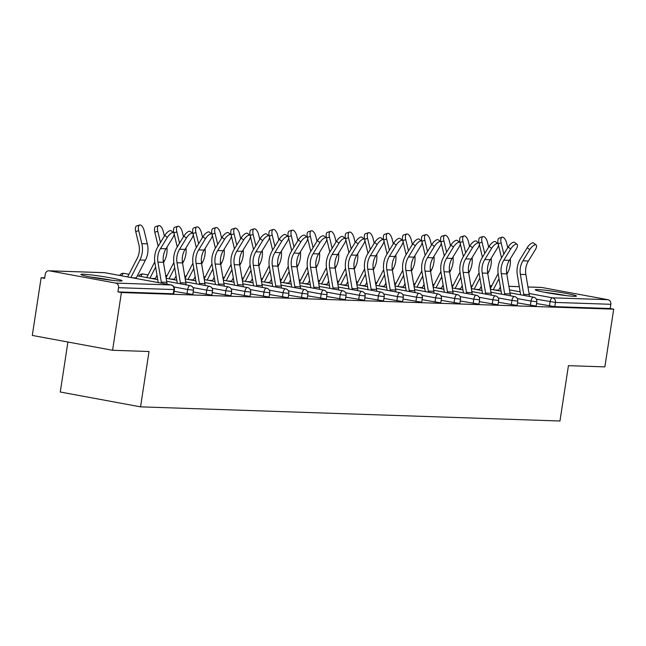 <?xml version="1.0" encoding="UTF-8"?>
<svg xmlns="http://www.w3.org/2000/svg" width="646" height="646" viewBox="0 0 646 646"><rect width="100%" height="100%" fill="white"/><g stroke="black" fill="none" stroke-linecap="round" stroke-linejoin="round"><path stroke-width="0.97" d="M537.601 289.561A20.834 1.26 8.7 0 0 535.259 289.788A20.834 1.26 8.7 0 0 550.852 293.413A20.834 1.26 8.7 0 0 574.116 296.312A20.834 1.26 8.7 0 0 576.458 296.086A20.834 1.26 8.7 0 0 560.865 292.46A20.834 1.26 8.7 0 0 537.601 289.561M83.221 274.227A20.834 1.26 8.7 0 0 80.879 274.453A20.834 1.26 8.7 0 0 96.472 278.079A20.834 1.26 8.7 0 0 119.728 280.978A20.834 1.26 8.7 0 0 122.07 280.76A20.834 1.26 8.7 0 0 106.477 277.126A20.834 1.26 8.7 0 0 83.221 274.227M67.919 342.025L60.272 392.017L140.545 406.851L559.961 421.006L568.432 365.66L604.866 366.888L613.7 309.168L121.408 292.557L112.574 350.277L32.3 335.435L41.134 277.715L44.647 278.361L45.285 274.146A4.005 3.561 -88.1 0 1 48.934 270.795L104.329 272.66A4.005 3.561 -88.1 0 1 104.797 272.709L49.403 270.844A4.005 3.561 -88.1 0 0 48.934 270.795M44.727 277.837L41.134 277.715M115.642 283.085L171.029 284.959A4.005 3.561 -88.1 0 1 173.935 289.561L174.388 289.513L173.742 293.736L173.29 293.777L173.935 289.561L118.541 287.688A4.005 3.561 -88.1 0 0 115.642 283.085L49.403 270.844M173.29 293.777L117.895 291.903L121.408 292.557M118.541 287.688L117.895 291.903M527.96 286.961L541.227 287.405A4.005 3.561 91.9 0 1 541.695 287.454L607.926 299.696A4.005 3.561 91.9 0 1 610.833 304.298L610.187 308.522L613.7 309.168M140.545 406.851L149.016 351.505L112.574 350.277M530.374 305.292L531.02 301.076L536.818 301.747L536.172 305.962L535.72 306.002L517.462 302.909M610.187 308.522L554.801 306.648L536.543 303.555M492.228 304.008L492.874 299.792L498.664 300.455L498.026 304.678L497.573 304.718L479.316 301.617M454.073 302.724L454.719 298.5L460.517 299.171L459.871 303.386L459.419 303.434L441.161 300.333M415.927 301.432L416.573 297.217L422.363 297.887L421.717 302.102L421.273 302.142L403.015 299.05M377.773 300.148L378.419 295.925L384.217 296.595L383.571 300.81L383.118 300.858L364.861 297.758M339.626 298.856L340.272 294.641L346.062 295.311L345.416 299.526L344.972 299.566L326.715 296.474M301.472 297.572L302.118 293.357L307.916 294.019L307.27 298.242L306.818 298.282L288.56 295.182M263.326 296.28L263.972 292.065L269.762 292.735L269.116 296.95L268.671 296.99L250.414 293.898M225.171 294.996L225.817 290.781L231.615 291.443L230.969 295.666L230.517 295.707L212.259 292.606M187.025 293.712L187.663 289.489L193.461 290.159L192.815 294.374L192.363 294.423L174.113 291.322M206.098 294.35L206.744 290.135L212.534 290.805L211.888 295.02L211.444 295.06L193.186 291.968M244.245 295.642L244.891 291.419L250.688 292.089L250.042 296.304L249.59 296.353L231.333 293.252M282.399 296.926L283.045 292.711L288.835 293.381L288.197 297.596L287.745 297.636L269.487 294.544M320.545 298.218L321.191 293.995L326.989 294.665L326.343 298.88L325.891 298.928L307.633 295.828M358.7 299.502L359.346 295.287L365.143 295.949L364.497 300.172L364.045 300.212L345.788 297.112M396.854 300.786L397.492 296.571L403.29 297.241L402.644 301.456L402.192 301.496L383.942 298.404M435 302.078L435.646 297.863L441.444 298.525L440.798 302.748L440.346 302.788L422.088 299.687M473.155 303.362L473.801 299.146L479.59 299.817L478.944 304.032L478.492 304.072L460.243 300.979M511.301 304.654L511.947 300.43L517.745 301.101L517.099 305.316L516.647 305.364L498.389 302.263M167.048 284.208A21.366 19 91.9 0 0 166.805 282.318L163.438 262.3A17.894 15.908 -88.1 0 1 163.398 255.937A17.894 15.908 -88.1 0 1 165.99 248.775L172.829 237.599A6.008 2.326 127.6 0 0 173.742 232.738A6.008 2.326 127.6 0 0 167.322 237.413L160.491 248.589A17.894 15.908 -88.1 0 0 157.89 255.751A17.894 15.908 -88.1 0 0 157.939 262.115L161.306 282.132A21.366 19 91.9 0 1 161.46 283.174M158.23 282.585L154.903 262.785A21.366 19 91.9 0 1 154.854 255.194A21.366 19 91.9 0 1 157.947 246.643L164.787 235.459A6.008 2.326 -52.4 0 1 171.198 230.784L173.742 232.738M135.983 278.466A17.894 15.908 91.9 0 1 136.266 277.901L145.407 260.201A21.366 19 -88.1 0 0 147.716 253.038A21.366 19 -88.1 0 0 147.336 243.849L144.195 230.824A6.008 2.632 72.6 0 0 139.657 224.994A6.008 2.632 72.6 0 0 138.696 230.638L135.717 231.567L138.85 244.592A17.894 15.908 91.9 0 1 139.173 252.295A17.894 15.908 91.9 0 1 137.235 258.287L128.094 275.995A21.366 19 -88.1 0 0 127.642 276.924M130.863 277.522L139.899 260.015A21.366 19 -88.1 0 0 142.209 252.852A21.366 19 -88.1 0 0 141.829 243.663L138.696 230.638M135.717 231.567A6.008 2.632 -107.4 0 1 136.669 225.922L139.657 224.994M112.21 280.332A20.704 1.252 8.7 0 0 90.408 276.997M93.177 277.505A18.031 1.09 -171.3 0 1 109.416 279.993M566.599 295.666A20.704 1.252 8.7 0 0 544.796 292.331M547.566 292.84A18.031 1.09 -171.3 0 1 563.805 295.327M186.121 284.854A21.366 19 91.9 0 0 185.878 282.964L182.519 262.946A17.894 15.908 -88.1 0 1 182.471 256.583A17.894 15.908 -88.1 0 1 185.063 249.421L191.902 238.237A6.008 2.326 127.6 0 0 192.815 233.384A6.008 2.326 127.6 0 0 186.403 238.051L179.564 249.235A17.894 15.908 -88.1 0 0 176.972 256.397A17.894 15.908 -88.1 0 0 177.012 262.76L180.379 282.778A21.366 19 91.9 0 1 180.533 283.82M177.311 283.223L173.976 263.431A21.366 19 91.9 0 1 173.927 255.84A21.366 19 91.9 0 1 177.02 247.281L183.86 236.105A6.008 2.326 -52.4 0 1 190.279 231.43L192.815 233.384M205.202 285.5A21.366 19 91.9 0 0 204.96 283.602L201.592 263.584A17.894 15.908 -88.1 0 1 201.544 257.229A17.894 15.908 -88.1 0 1 204.136 250.067L210.976 238.883A6.008 2.326 127.6 0 0 211.888 234.03A6.008 2.326 127.6 0 0 205.476 238.697L198.637 249.881A17.894 15.908 -88.1 0 0 196.045 257.043A17.894 15.908 -88.1 0 0 196.085 263.398L199.452 283.416A21.366 19 91.9 0 1 199.606 284.466M196.384 283.869L193.057 264.077A21.366 19 91.9 0 1 193.001 256.478A21.366 19 91.9 0 1 196.101 247.927L202.933 236.743A6.008 2.326 -52.4 0 1 209.352 232.075L211.888 234.03M224.275 286.138A21.366 19 91.9 0 0 224.033 284.248L220.666 264.23A17.894 15.908 -88.1 0 1 220.625 257.875A17.894 15.908 -88.1 0 1 223.217 250.713L230.057 239.529A6.008 2.326 127.6 0 0 230.969 234.668A6.008 2.326 127.6 0 0 224.55 239.343L217.71 250.527A17.894 15.908 -88.1 0 0 215.118 257.689A17.894 15.908 -88.1 0 0 215.166 264.044L218.534 284.062A21.366 19 91.9 0 1 218.679 285.104M215.457 284.515L212.13 264.715A21.366 19 91.9 0 1 212.074 257.124A21.366 19 91.9 0 1 215.175 248.573L222.014 237.389A6.008 2.326 -52.4 0 1 228.426 232.721L230.969 234.668M243.348 286.784A21.366 19 91.9 0 0 243.106 284.894L239.739 264.876A17.894 15.908 -88.1 0 1 239.698 258.513A17.894 15.908 -88.1 0 1 242.29 251.351L249.13 240.175A6.008 2.326 127.6 0 0 250.042 235.314A6.008 2.326 127.6 0 0 243.623 239.989L236.791 251.165A17.894 15.908 -88.1 0 0 234.191 258.327A17.894 15.908 -88.1 0 0 234.24 264.69L237.607 284.708A21.366 19 91.9 0 1 237.76 285.75M234.538 285.152L231.203 265.361A21.366 19 91.9 0 1 231.155 257.77A21.366 19 91.9 0 1 234.248 249.211L241.087 238.035A6.008 2.326 -52.4 0 1 247.499 233.359L250.042 235.314M262.421 287.43A21.366 19 91.9 0 0 262.187 285.54L258.82 265.522A17.894 15.908 -88.1 0 1 258.771 259.159A17.894 15.908 -88.1 0 1 261.364 251.997L268.203 240.813A6.008 2.326 127.6 0 0 269.116 235.96A6.008 2.326 127.6 0 0 262.704 240.627L255.864 251.811A17.894 15.908 -88.1 0 0 253.272 258.973A17.894 15.908 -88.1 0 0 253.313 265.336L256.68 285.354A21.366 19 91.9 0 1 256.833 286.396M253.612 285.798L250.285 266.007A21.366 19 91.9 0 1 250.228 258.408A21.366 19 91.9 0 1 253.321 249.857L260.16 238.681A6.008 2.326 -52.4 0 1 266.58 234.005L269.116 235.96M163.511 262.72L164.48 260.839A21.366 19 -88.1 0 0 166.789 253.684A21.366 19 -88.1 0 0 166.902 247.281M164.391 236.105L163.276 231.462A6.008 2.632 72.6 0 0 158.73 225.64A6.008 2.632 72.6 0 0 157.769 231.276L154.79 232.213A6.008 2.632 -107.4 0 1 155.751 226.568L158.73 225.64M155.064 279.112A17.894 15.908 91.9 0 1 155.339 278.547L157.01 275.309M149.937 278.168L155.638 267.129M160.474 242.508L157.769 231.276M154.79 232.213L157.923 245.238A17.894 15.908 91.9 0 1 158.149 246.304M154.774 261.905L147.167 276.641A21.366 19 -88.1 0 0 146.715 277.57M182.584 263.358L183.553 261.485A21.366 19 -88.1 0 0 185.862 254.33A21.366 19 -88.1 0 0 185.983 247.927M183.464 236.751L182.35 232.108A6.008 2.632 72.6 0 0 177.803 226.278A6.008 2.632 72.6 0 0 176.851 231.922L173.863 232.859A6.008 2.632 -107.4 0 1 174.824 227.214L177.803 226.278M174.137 279.758A17.894 15.908 91.9 0 1 174.412 279.193L176.083 275.955M169.018 278.806L174.711 267.775M179.548 243.154L176.851 231.922M174.17 234.11L177.004 245.876A17.894 15.908 91.9 0 1 177.23 246.95M173.847 262.551L166.248 277.279A21.366 19 -88.1 0 0 166.03 277.707M201.665 264.004L202.626 262.131A21.366 19 -88.1 0 0 204.944 254.976A21.366 19 -88.1 0 0 205.057 248.565M202.545 237.389L201.423 232.754A6.008 2.632 72.6 0 0 196.877 226.924A6.008 2.632 72.6 0 0 195.924 232.568L192.944 233.497A6.008 2.632 -107.4 0 1 193.897 227.852L196.877 226.924M193.211 280.396A17.894 15.908 91.9 0 1 193.493 279.839L195.165 276.601M188.091 279.452L193.784 268.421M198.621 243.792L195.924 232.568M193.243 234.756L196.077 246.522A17.894 15.908 91.9 0 1 196.303 247.596M192.928 263.197L185.321 277.925A21.366 19 -88.1 0 0 185.103 278.353M220.738 264.65L221.707 262.777A21.366 19 -88.1 0 0 224.017 255.614A21.366 19 -88.1 0 0 224.13 249.211M221.618 238.035L220.496 233.4A6.008 2.632 72.6 0 0 215.958 227.57A6.008 2.632 72.6 0 0 214.997 233.214L212.017 234.143A6.008 2.632 -107.4 0 1 212.978 228.498L215.958 227.57M212.284 281.042A17.894 15.908 91.9 0 1 212.566 280.477L214.238 277.239M207.164 280.098L212.857 269.059M217.702 244.438L214.997 233.214M212.316 235.394L215.15 247.168A17.894 15.908 91.9 0 1 215.376 248.234M212.001 263.834L204.394 278.571A21.366 19 -88.1 0 0 204.184 278.991M239.811 265.296L240.78 263.415A21.366 19 -88.1 0 0 243.09 256.26A21.366 19 -88.1 0 0 243.203 249.857M240.692 238.681L239.577 234.038A6.008 2.632 72.6 0 0 235.031 228.208A6.008 2.632 72.6 0 0 234.07 233.852L231.09 234.789A6.008 2.632 -107.4 0 1 232.051 229.144L235.031 228.208M231.365 281.688A17.894 15.908 91.9 0 1 231.639 281.123L233.311 277.885M226.237 280.744L231.938 269.705M236.775 245.084L234.07 233.852M231.397 236.04L234.223 247.814A17.894 15.908 91.9 0 1 234.45 248.88M231.074 264.48L223.468 279.209A21.366 19 -88.1 0 0 223.258 279.637M281.503 288.076A21.366 19 91.9 0 0 281.26 286.178L277.893 266.16A17.894 15.908 -88.1 0 1 277.845 259.805A17.894 15.908 -88.1 0 1 280.445 252.643L287.276 241.459A6.008 2.326 127.6 0 0 288.189 236.597A6.008 2.326 127.6 0 0 281.777 241.273L274.938 252.457A17.894 15.908 -88.1 0 0 272.346 259.619A17.894 15.908 -88.1 0 0 272.394 265.974L275.753 285.992A21.366 19 91.9 0 1 275.907 287.042M272.685 286.444L269.358 266.645A21.366 19 91.9 0 1 269.301 259.054A21.366 19 91.9 0 1 272.402 250.503L279.242 239.319A6.008 2.326 -52.4 0 1 285.653 234.651L288.189 236.597M258.885 265.934L259.853 264.061A21.366 19 -88.1 0 0 262.163 256.906A21.366 19 -88.1 0 0 262.284 250.503M259.765 239.327L258.65 234.684A6.008 2.632 72.6 0 0 254.104 228.854A6.008 2.632 72.6 0 0 253.151 234.498L250.163 235.427A6.008 2.632 -107.4 0 1 251.124 229.79L254.104 228.854M250.438 282.334A17.894 15.908 91.9 0 1 250.713 281.769L252.384 278.531M245.319 281.381L251.011 270.351M255.848 245.73L253.151 234.498M250.47 236.686L253.305 248.452A17.894 15.908 91.9 0 1 253.531 249.526M250.147 265.126L242.549 279.855A21.366 19 -88.1 0 0 242.331 280.283M300.576 288.714A21.366 19 91.9 0 0 300.333 286.824L296.966 266.806A17.894 15.908 -88.1 0 1 296.926 260.443A17.894 15.908 -88.1 0 1 299.518 253.28L306.357 242.105A6.008 2.326 127.6 0 0 307.27 237.244A6.008 2.326 127.6 0 0 300.85 241.919L294.011 253.095A17.894 15.908 -88.1 0 0 291.419 260.257A17.894 15.908 -88.1 0 0 291.467 266.62L294.834 286.638A21.366 19 91.9 0 1 294.98 287.68M291.758 287.09L288.431 267.291A21.366 19 91.9 0 1 288.374 259.7A21.366 19 91.9 0 1 291.475 251.149L298.315 239.965A6.008 2.326 -52.4 0 1 304.726 235.289L307.27 237.244M277.966 266.58L278.935 264.707A21.366 19 -88.1 0 0 281.244 257.552A21.366 19 -88.1 0 0 281.357 251.141M278.846 239.965L277.723 235.33A6.008 2.632 72.6 0 0 273.177 229.5A6.008 2.632 72.6 0 0 272.224 235.144L269.245 236.073A6.008 2.632 -107.4 0 1 270.198 230.428L273.177 229.5M269.511 282.972A17.894 15.908 91.9 0 1 269.794 282.407L271.465 279.177M264.392 282.027L270.085 270.989M274.93 246.368L272.224 235.144M269.543 237.324L272.378 249.098A17.894 15.908 91.9 0 1 272.604 250.172M269.229 265.772L261.622 280.501A21.366 19 -88.1 0 0 261.412 280.921M319.649 289.36A21.366 19 91.9 0 0 319.407 287.47L316.039 267.452A17.894 15.908 -88.1 0 1 315.999 261.089A17.894 15.908 -88.1 0 1 318.591 253.926L325.431 242.743A6.008 2.326 127.6 0 0 326.343 237.89A6.008 2.326 127.6 0 0 319.931 242.557L313.092 253.741A17.894 15.908 -88.1 0 0 310.492 260.903A17.894 15.908 -88.1 0 0 310.54 267.266L313.908 287.284A21.366 19 91.9 0 1 314.061 288.326M310.839 287.728L307.504 267.937A21.366 19 91.9 0 1 307.456 260.346A21.366 19 91.9 0 1 310.548 251.787L317.388 240.611A6.008 2.326 -52.4 0 1 323.799 235.935L326.343 237.89M297.039 267.226L298.008 265.345A21.366 19 -88.1 0 0 300.317 258.19A21.366 19 -88.1 0 0 300.43 251.787M297.919 240.611L296.805 235.968A6.008 2.632 72.6 0 0 292.258 230.146A6.008 2.632 72.6 0 0 291.298 235.782L288.318 236.719A6.008 2.632 -107.4 0 1 289.279 231.074L292.258 230.146M288.584 283.618A17.894 15.908 91.9 0 1 288.867 283.053L290.538 279.815M283.465 282.673L289.166 271.635M294.003 247.014L291.298 235.782M288.617 237.97L291.451 249.744A17.894 15.908 91.9 0 1 291.677 250.81M288.302 266.41L280.695 281.147A21.366 19 -88.1 0 0 280.485 281.567M338.722 290.006A21.366 19 91.9 0 0 338.488 288.108L335.121 268.09A17.894 15.908 -88.1 0 1 335.072 261.735A17.894 15.908 -88.1 0 1 337.664 254.572L344.504 243.389A6.008 2.326 127.6 0 0 345.416 238.535A6.008 2.326 127.6 0 0 339.005 243.203L332.165 254.387A17.894 15.908 -88.1 0 0 329.573 261.549A17.894 15.908 -88.1 0 0 329.613 267.904L332.981 287.922A21.366 19 91.9 0 1 333.134 288.972M329.912 288.374L326.585 268.583A21.366 19 91.9 0 1 326.529 260.984A21.366 19 91.9 0 1 329.63 252.433L336.461 241.249A6.008 2.326 -52.4 0 1 342.881 236.581L345.416 238.535M316.112 267.864L317.081 265.99A21.366 19 -88.1 0 0 319.39 258.836A21.366 19 -88.1 0 0 319.504 252.433M316.992 241.257L315.878 236.614A6.008 2.632 72.6 0 0 311.332 230.784A6.008 2.632 72.6 0 0 310.371 236.428L307.391 237.365A6.008 2.632 -107.4 0 1 308.352 231.72L311.332 230.784M307.666 284.264A17.894 15.908 91.9 0 1 307.94 283.699L309.612 280.461M302.538 283.311L308.239 272.281M313.076 247.66L310.371 236.428M307.698 238.616L310.524 250.39A17.894 15.908 91.9 0 1 310.75 251.455M307.375 267.056L299.776 281.785A21.366 19 -88.1 0 0 299.558 282.213M357.803 290.643A21.366 19 91.9 0 0 357.561 288.754L354.194 268.736A17.894 15.908 -88.1 0 1 354.145 262.381A17.894 15.908 -88.1 0 1 356.745 255.218L363.585 244.035A6.008 2.326 127.6 0 0 364.489 239.173A6.008 2.326 127.6 0 0 358.078 243.849L351.238 255.033A17.894 15.908 -88.1 0 0 348.646 262.195A17.894 15.908 -88.1 0 0 348.695 268.55L352.062 288.568A21.366 19 91.9 0 1 352.207 289.61M348.985 289.02L345.658 269.22A21.366 19 91.9 0 1 345.602 261.63A21.366 19 91.9 0 1 348.703 253.079L355.542 241.895A6.008 2.326 -52.4 0 1 361.954 237.227L364.489 239.173M335.185 268.51L336.154 266.637A21.366 19 -88.1 0 0 338.472 259.482A21.366 19 -88.1 0 0 338.585 253.07M336.065 241.903L334.951 237.26A6.008 2.632 72.6 0 0 330.405 231.43A6.008 2.632 72.6 0 0 329.452 237.074L326.472 238.003A6.008 2.632 -107.4 0 1 327.425 232.358L330.405 231.43M326.739 284.902A17.894 15.908 91.9 0 1 327.021 284.345L328.685 281.107M321.619 283.957L327.312 272.927M332.149 248.306L329.452 237.074M326.771 239.262L329.605 251.028A17.894 15.908 91.9 0 1 329.831 252.101M326.448 267.702L318.849 282.431A21.366 19 -88.1 0 0 318.631 282.859M376.876 291.289A21.366 19 91.9 0 0 376.634 289.4L373.267 269.382A17.894 15.908 -88.1 0 1 373.226 263.019A17.894 15.908 -88.1 0 1 375.819 255.856L382.658 244.681A6.008 2.326 127.6 0 0 383.571 239.819A6.008 2.326 127.6 0 0 377.151 244.495L370.32 255.671A17.894 15.908 -88.1 0 0 367.719 262.833A17.894 15.908 -88.1 0 0 367.768 269.196L371.135 289.214A21.366 19 91.9 0 1 371.288 290.256M368.058 289.658L364.732 269.866A21.366 19 91.9 0 1 364.675 262.276A21.366 19 91.9 0 1 367.776 253.716L374.615 242.541A6.008 2.326 -52.4 0 1 381.027 237.865L383.571 239.819M354.266 269.156L355.235 267.282A21.366 19 -88.1 0 0 357.545 260.12A21.366 19 -88.1 0 0 357.658 253.716M355.147 242.541L354.024 237.906A6.008 2.632 72.6 0 0 349.486 232.075A6.008 2.632 72.6 0 0 348.525 237.72L345.545 238.649A6.008 2.632 -107.4 0 1 346.498 233.004L349.486 232.075M345.812 285.548A17.894 15.908 91.9 0 1 346.095 284.983L347.766 281.745M340.692 284.603L346.385 273.565M351.23 248.944L348.525 237.72M345.844 239.9L348.678 251.674A17.894 15.908 91.9 0 1 348.905 252.739M345.529 268.34L337.923 283.077A21.366 19 -88.1 0 0 337.713 283.497M395.95 291.935A21.366 19 91.9 0 0 395.707 290.046L392.348 270.028A17.894 15.908 -88.1 0 1 392.3 263.665A17.894 15.908 -88.1 0 1 394.892 256.502L401.731 245.319A6.008 2.326 127.6 0 0 402.644 240.465A6.008 2.326 127.6 0 0 396.232 245.133L389.393 256.317A17.894 15.908 -88.1 0 0 386.801 263.479A17.894 15.908 -88.1 0 0 386.841 269.842L390.208 289.86A21.366 19 91.9 0 1 390.362 290.902M387.14 290.304L383.805 270.512A21.366 19 91.9 0 1 383.756 262.914A21.366 19 91.9 0 1 386.849 254.363L393.689 243.187A6.008 2.326 -52.4 0 1 400.108 238.511L402.644 240.465M373.34 269.802L374.309 267.92A21.366 19 -88.1 0 0 376.618 260.766A21.366 19 -88.1 0 0 376.731 254.363M374.22 243.187L373.105 238.544A6.008 2.632 72.6 0 0 368.559 232.713A6.008 2.632 72.6 0 0 367.598 238.358L364.619 239.295A6.008 2.632 -107.4 0 1 365.579 233.65L368.559 232.713M364.893 286.194A17.894 15.908 91.9 0 1 365.168 285.629L366.839 282.391M359.765 285.249L365.466 274.211M370.303 249.59L367.598 238.358M364.917 240.546L367.752 252.32A17.894 15.908 91.9 0 1 367.978 253.385M364.602 268.986L356.996 283.715A21.366 19 -88.1 0 0 356.786 284.143M415.031 292.581A21.366 19 91.9 0 0 414.789 290.684L411.421 270.666A17.894 15.908 -88.1 0 1 411.373 264.311A17.894 15.908 -88.1 0 1 413.965 257.148L420.804 245.965A6.008 2.326 127.6 0 0 421.717 241.111A6.008 2.326 127.6 0 0 415.305 245.779L408.466 256.963A17.894 15.908 -88.1 0 0 405.874 264.125A17.894 15.908 -88.1 0 0 405.914 270.48L409.281 290.498A21.366 19 91.9 0 1 409.435 291.548M406.213 290.95L402.886 271.15A21.366 19 91.9 0 1 402.829 263.56A21.366 19 91.9 0 1 405.93 255.008L412.762 243.825A6.008 2.326 -52.4 0 1 419.181 239.157L421.717 241.111M392.413 270.44L393.382 268.566A21.366 19 -88.1 0 0 395.691 261.412A21.366 19 -88.1 0 0 395.812 255.008M393.293 243.833L392.179 239.19A6.008 2.632 72.6 0 0 387.632 233.359A6.008 2.632 72.6 0 0 386.671 239.004L383.692 239.932A6.008 2.632 -107.4 0 1 384.653 234.296L387.632 233.359M383.966 286.84A17.894 15.908 91.9 0 1 384.241 286.275L385.912 283.037M378.847 285.887L384.54 274.857M389.376 250.236L386.671 239.004M383.999 241.192L386.833 252.957A17.894 15.908 91.9 0 1 387.059 254.031M383.676 269.632L376.077 284.361A21.366 19 -88.1 0 0 375.859 284.789M434.104 293.219A21.366 19 91.9 0 0 433.862 291.33L430.494 271.312A17.894 15.908 -88.1 0 1 430.454 264.949A17.894 15.908 -88.1 0 1 433.046 257.786L439.886 246.61A6.008 2.326 127.6 0 0 440.798 241.749A6.008 2.326 127.6 0 0 434.378 246.425L427.539 257.601A17.894 15.908 -88.1 0 0 424.947 264.763A17.894 15.908 -88.1 0 0 424.995 271.126L428.363 291.144A21.366 19 91.9 0 1 428.508 292.186M425.286 291.596L421.959 271.796A21.366 19 91.9 0 1 421.903 264.206A21.366 19 91.9 0 1 425.003 255.655L431.843 244.471A6.008 2.326 -52.4 0 1 438.254 239.795L440.798 241.749M411.494 271.086L412.455 269.212A21.366 19 -88.1 0 0 414.772 262.058A21.366 19 -88.1 0 0 414.885 255.646M412.366 244.471L411.252 239.836A6.008 2.632 72.6 0 0 406.705 234.005A6.008 2.632 72.6 0 0 405.753 239.65L402.773 240.578A6.008 2.632 -107.4 0 1 403.726 234.934L406.705 234.005M403.039 287.478A17.894 15.908 91.9 0 1 403.322 286.913L404.994 283.683M397.92 286.533L403.613 275.495M408.45 250.874L405.753 239.65M403.072 241.83L405.906 253.603A17.894 15.908 91.9 0 1 406.132 254.677M402.749 270.278L395.15 285.007A21.366 19 -88.1 0 0 394.932 285.435M453.177 293.865A21.366 19 91.9 0 0 452.935 291.976L449.568 271.958A17.894 15.908 -88.1 0 1 449.527 265.595A17.894 15.908 -88.1 0 1 452.119 258.432L458.959 247.248A6.008 2.326 127.6 0 0 459.871 242.395A6.008 2.326 127.6 0 0 453.452 247.071L446.62 258.247A17.894 15.908 -88.1 0 0 444.02 265.409A17.894 15.908 -88.1 0 0 444.068 271.772L447.436 291.79A21.366 19 91.9 0 1 447.589 292.832M444.367 292.234L441.032 272.442A21.366 19 91.9 0 1 440.984 264.852A21.366 19 91.9 0 1 444.077 256.292L450.916 245.117A6.008 2.326 -52.4 0 1 457.328 240.441L459.871 242.395M430.567 271.732L431.536 269.85A21.366 19 -88.1 0 0 433.846 262.696A21.366 19 -88.1 0 0 433.959 256.292M431.447 245.117L430.325 240.474A6.008 2.632 72.6 0 0 425.787 234.651A6.008 2.632 72.6 0 0 424.826 240.288L421.846 241.224A6.008 2.632 -107.4 0 1 422.807 235.58L425.787 234.651M422.113 288.124A17.894 15.908 91.9 0 1 422.395 287.559L424.067 284.321M416.993 287.179L422.686 276.141M427.531 251.52L424.826 240.288M422.145 242.476L424.979 254.249A17.894 15.908 91.9 0 1 425.205 255.315M421.83 270.916L414.223 285.653A21.366 19 -88.1 0 0 414.013 286.073M472.25 294.511A21.366 19 91.9 0 0 472.016 292.614L468.649 272.596A17.894 15.908 -88.1 0 1 468.6 266.241A17.894 15.908 -88.1 0 1 471.192 259.078L478.032 247.894A6.008 2.326 127.6 0 0 478.944 243.041A6.008 2.326 127.6 0 0 472.533 247.709L465.693 258.893A17.894 15.908 -88.1 0 0 463.101 266.055A17.894 15.908 -88.1 0 0 463.142 272.41L466.509 292.428A21.366 19 91.9 0 1 466.662 293.478M463.44 292.88L460.113 273.088A21.366 19 91.9 0 1 460.057 265.49A21.366 19 91.9 0 1 463.15 256.938L469.989 245.755A6.008 2.326 -52.4 0 1 476.409 241.087L478.944 243.041M449.64 272.37L450.609 270.496A21.366 19 -88.1 0 0 452.919 263.342A21.366 19 -88.1 0 0 453.032 256.938M450.52 245.763L449.406 241.12A6.008 2.632 72.6 0 0 444.86 235.289A6.008 2.632 72.6 0 0 443.899 240.934L440.919 241.87A6.008 2.632 -107.4 0 1 441.88 236.226L444.86 235.289M441.194 288.77A17.894 15.908 91.9 0 1 441.468 288.205L443.14 284.967M436.066 287.817L441.767 276.787M446.604 252.166L443.899 240.934M441.226 243.122L444.052 254.895A17.894 15.908 91.9 0 1 444.278 255.961M440.903 271.562L433.296 286.291A21.366 19 -88.1 0 0 433.086 286.719M491.331 295.149A21.366 19 91.9 0 0 491.089 293.26L487.722 273.242A17.894 15.908 -88.1 0 1 487.673 266.887A17.894 15.908 -88.1 0 1 490.274 259.724L497.105 248.54A6.008 2.326 127.6 0 0 498.018 243.679A6.008 2.326 127.6 0 0 491.606 248.355L484.766 259.539A17.894 15.908 -88.1 0 0 482.174 266.701A17.894 15.908 -88.1 0 0 482.215 273.056L485.582 293.074A21.366 19 91.9 0 1 485.735 294.124M482.514 293.526L479.187 273.726A21.366 19 91.9 0 1 479.13 266.136A21.366 19 91.9 0 1 482.231 257.584L489.07 246.401A6.008 2.326 -52.4 0 1 495.482 241.733L498.018 243.679M468.713 273.016L469.682 271.142A21.366 19 -88.1 0 0 471.992 263.988A21.366 19 -88.1 0 0 472.113 257.576M469.594 246.409L468.479 241.765A6.008 2.632 72.6 0 0 463.933 235.935A6.008 2.632 72.6 0 0 462.98 241.58L459.992 242.508A6.008 2.632 -107.4 0 1 460.953 236.864L463.933 235.935M460.267 289.408A17.894 15.908 91.9 0 1 460.541 288.851L462.213 285.613M455.147 288.463L460.84 277.433M465.677 252.812L462.98 241.58M460.299 243.768L463.134 255.533A17.894 15.908 91.9 0 1 463.36 256.607M459.976 272.208L452.378 286.937A21.366 19 -88.1 0 0 452.16 287.365M510.405 295.795A21.366 19 91.9 0 0 510.162 293.906L506.795 273.888A17.894 15.908 -88.1 0 1 506.755 267.525A17.894 15.908 -88.1 0 1 509.347 260.362L516.186 249.186A6.008 2.326 127.6 0 0 517.099 244.325A6.008 2.326 127.6 0 0 510.679 249.001L503.84 260.176A17.894 15.908 -88.1 0 0 501.248 267.339A17.894 15.908 -88.1 0 0 501.296 273.702L504.663 293.72A21.366 19 91.9 0 1 504.809 294.762M501.587 294.164L498.26 274.372A21.366 19 91.9 0 1 498.203 266.782A21.366 19 91.9 0 1 501.304 258.222L508.144 247.047A6.008 2.326 -52.4 0 1 514.555 242.371L517.099 244.325M487.795 273.662L488.756 271.788A21.366 19 -88.1 0 0 491.073 264.626A21.366 19 -88.1 0 0 491.186 258.222M488.675 247.047L487.552 242.411A6.008 2.632 72.6 0 0 483.006 236.581A6.008 2.632 72.6 0 0 482.053 242.226L479.074 243.154A6.008 2.632 -107.4 0 1 480.026 237.51L483.006 236.581M479.34 290.054A17.894 15.908 91.9 0 1 479.623 289.489L481.294 286.251M474.221 289.109L479.913 278.071M484.758 253.45L482.053 242.226M479.372 244.406L482.207 256.179A17.894 15.908 91.9 0 1 482.433 257.245M479.057 272.846L471.451 287.583A21.366 19 -88.1 0 0 471.241 288.003M529.478 296.441A21.366 19 91.9 0 0 529.236 294.552L525.868 274.534A17.894 15.908 -88.1 0 1 525.828 268.171A17.894 15.908 -88.1 0 1 528.42 261.008L535.259 249.824A6.008 2.326 127.6 0 0 536.172 244.971A6.008 2.326 127.6 0 0 529.76 249.639L522.921 260.822A17.894 15.908 -88.1 0 0 520.321 267.985A17.894 15.908 -88.1 0 0 520.369 274.348L523.736 294.366A21.366 19 91.9 0 1 523.89 295.408M520.668 294.81L517.333 275.018A21.366 19 91.9 0 1 517.284 267.42A21.366 19 91.9 0 1 520.377 258.868L527.217 247.693A6.008 2.326 -52.4 0 1 533.628 243.017L536.172 244.971M506.868 274.308L507.837 272.426A21.366 19 -88.1 0 0 510.146 265.272A21.366 19 -88.1 0 0 510.259 258.868M507.748 247.693L506.634 243.049A6.008 2.632 72.6 0 0 502.087 237.219A6.008 2.632 72.6 0 0 501.126 242.864L498.147 243.8A6.008 2.632 -107.4 0 1 499.108 238.156L502.087 237.219M498.413 290.7A17.894 15.908 91.9 0 1 498.696 290.135L500.367 286.897M493.294 289.755L498.995 278.717M503.832 254.096L501.126 242.864M498.446 245.052L501.28 256.825A17.894 15.908 91.9 0 1 501.506 257.891M498.131 273.492L490.524 288.221A21.366 19 -88.1 0 0 490.314 288.649M174.388 289.513A4.005 4.005 0 0 0 171.158 284.967A4.005 1.817 -79.5 0 0 171.029 284.959L104.797 272.709A4.005 1.817 -79.5 0 1 104.918 272.725A4.005 1.817 -79.5 0 1 105.04 272.757M541.695 287.454L527.968 286.994M519.303 286.703L508.895 286.348M491.792 285.774L489.813 285.702M489.91 286.251L491.404 286.533M499.762 288.076L500.593 288.229M509.484 289.868L520.167 291.847M529.058 293.494L552.54 297.83L607.926 299.696M610.833 304.298L555.439 302.433L554.801 306.648M549.455 305.938L550.101 301.722A4.005 1.817 100.5 0 1 552.54 297.83A4.005 3.561 91.9 0 1 555.439 302.433L536.35 299.179M193.461 290.159A4.005 4.005 0 0 0 190.231 285.613A4.005 1.817 -79.5 0 0 190.11 285.597A4.005 1.817 100.5 0 0 187.663 289.489L173.919 286.953M104.329 272.66A4.005 4.005 0 0 1 104.918 272.725L171.158 284.967A4.005 1.817 -79.5 0 1 171.351 285.031M128.974 274.292L123.992 273.371A4.005 1.817 -79.5 0 0 123.871 273.355A4.005 1.817 100.5 0 0 121.771 275.842M212.534 290.805A4.005 4.005 0 0 0 209.304 286.259A4.005 1.817 -79.5 0 0 209.183 286.243A4.005 1.817 100.5 0 0 206.744 290.135L192.993 287.591M231.615 291.443A4.005 4.005 0 0 0 228.377 286.897A4.005 1.817 -79.5 0 0 228.256 286.889A4.005 1.817 100.5 0 0 225.817 290.781L212.074 288.237M250.688 292.089A4.005 4.005 0 0 0 247.458 287.543A4.005 1.817 -79.5 0 0 247.329 287.535A4.005 1.817 100.5 0 0 244.891 291.419L231.147 288.883M269.762 292.735A4.005 4.005 0 0 0 266.532 288.189A4.005 1.817 -79.5 0 0 266.41 288.173A4.005 1.817 100.5 0 0 263.972 292.065L250.22 289.529M288.835 293.381A4.005 4.005 0 0 0 285.605 288.835A4.005 1.817 -79.5 0 0 285.484 288.819A4.005 1.817 100.5 0 0 283.045 292.711L269.301 290.167M307.916 294.019A4.005 4.005 0 0 0 304.678 289.473A4.005 1.817 -79.5 0 0 304.557 289.465A4.005 1.817 100.5 0 0 302.118 293.357L288.374 290.813M326.989 294.665A4.005 4.005 0 0 0 323.759 290.119A4.005 1.817 -79.5 0 0 323.63 290.102A4.005 1.817 100.5 0 0 321.191 293.995L307.448 291.459M346.062 295.311A4.005 4.005 0 0 0 342.832 290.765A4.005 1.817 -79.5 0 0 342.711 290.748A4.005 1.817 100.5 0 0 340.272 294.641L326.521 292.097M365.143 295.949A4.005 4.005 0 0 0 361.905 291.403A4.005 1.817 -79.5 0 0 361.784 291.394A4.005 1.817 100.5 0 0 359.346 295.287L345.602 292.743M384.217 296.595A4.005 4.005 0 0 0 380.978 292.049A4.005 1.817 -79.5 0 0 380.857 292.04A4.005 1.817 100.5 0 0 378.419 295.925L364.675 293.389M403.29 297.241A4.005 4.005 0 0 0 400.06 292.695A4.005 1.817 -79.5 0 0 399.931 292.678A4.005 1.817 100.5 0 0 397.492 296.571L383.748 294.035M422.363 297.887A4.005 4.005 0 0 0 419.133 293.341A4.005 1.817 -79.5 0 0 419.012 293.324A4.005 1.817 100.5 0 0 416.573 297.217L402.821 294.673M441.444 298.525A4.005 4.005 0 0 0 438.206 293.978A4.005 1.817 -79.5 0 0 438.085 293.97A4.005 1.817 100.5 0 0 435.646 297.863L421.903 295.319M460.517 299.171A4.005 4.005 0 0 0 457.287 294.624A4.005 1.817 -79.5 0 0 457.158 294.608A4.005 1.817 100.5 0 0 454.719 298.5L440.976 295.965M479.59 299.817A4.005 4.005 0 0 0 476.36 295.27A4.005 1.817 -79.5 0 0 476.239 295.254A4.005 1.817 100.5 0 0 473.801 299.146L460.049 296.603M498.664 300.455A4.005 4.005 0 0 0 495.434 295.908A4.005 1.817 -79.5 0 0 495.312 295.9A4.005 1.817 100.5 0 0 492.874 299.792L479.122 297.249M517.745 301.101A4.005 4.005 0 0 0 514.507 296.554A4.005 1.817 -79.5 0 0 514.386 296.546A4.005 1.817 100.5 0 0 511.947 300.43L498.203 297.895M536.818 301.747A4.005 4.005 0 0 0 533.588 297.2A4.005 1.817 -79.5 0 0 533.459 297.184A4.005 1.817 100.5 0 0 531.02 301.076L517.276 298.541M166.628 281.252L190.231 285.613A4.005 1.817 -79.5 0 1 190.433 285.677M119.712 275.462A4.005 4.005 0 0 1 123.992 273.371A4.005 1.817 -79.5 0 1 124.113 273.403M148.047 274.938L143.073 274.017A4.005 1.817 -79.5 0 0 142.944 274.001A4.005 1.817 100.5 0 0 140.844 276.488M185.701 281.89L209.304 286.259A4.005 1.817 -79.5 0 1 209.506 286.323M138.785 276.1A4.005 4.005 0 0 1 143.073 274.017A4.005 1.817 -79.5 0 1 143.186 274.041M204.782 282.536L228.377 286.897A4.005 1.817 -79.5 0 1 228.579 286.961M223.855 283.182L247.458 287.543A4.005 1.817 -79.5 0 1 247.66 287.607M242.928 283.828L266.532 288.189A4.005 1.817 -79.5 0 1 266.733 288.253M262.001 284.466L285.605 288.835A4.005 1.817 -79.5 0 1 285.807 288.899M281.083 285.112L304.678 289.473A4.005 1.817 -79.5 0 1 304.88 289.537M300.156 285.758L323.759 290.119A4.005 1.817 -79.5 0 1 323.961 290.183M319.229 286.396L342.832 290.765A4.005 1.817 -79.5 0 1 343.034 290.829M338.302 287.042L361.905 291.403A4.005 1.817 -79.5 0 1 362.107 291.467M357.383 287.688L380.978 292.049A4.005 1.817 -79.5 0 1 381.18 292.113M376.457 288.334L400.06 292.695A4.005 1.817 -79.5 0 1 400.262 292.759M395.53 288.972L419.133 293.341A4.005 1.817 -79.5 0 1 419.335 293.405M414.603 289.618L438.206 293.978A4.005 1.817 -79.5 0 1 438.408 294.043M433.684 290.264L457.287 294.624A4.005 1.817 -79.5 0 1 457.481 294.689M452.757 290.91L476.36 295.27A4.005 1.817 -79.5 0 1 476.562 295.335M471.83 291.548L495.434 295.908A4.005 1.817 -79.5 0 1 495.635 295.973M490.912 292.194L514.507 296.554A4.005 1.817 -79.5 0 1 514.709 296.619M509.985 292.84L533.588 297.2A4.005 1.817 -79.5 0 1 533.79 297.265M163.438 262.3L157.939 262.115M167.322 237.413L164.787 235.459M165.99 248.775L160.491 248.589M166.805 282.318L161.306 282.132M141.829 243.663L147.336 243.849M132.196 277.764L136.266 277.901M139.899 260.015L145.407 260.201M182.519 262.946L177.012 262.76M186.403 238.051L183.86 236.105M185.063 249.421L179.564 249.235M185.878 282.964L180.379 282.778M201.592 263.584L196.085 263.398M205.476 238.697L202.933 236.743M204.136 250.067L198.637 249.881M204.96 283.602L199.452 283.416M220.666 264.23L215.166 264.044M224.55 239.343L222.014 237.389M223.217 250.713L217.71 250.527M224.033 284.248L218.534 284.062M239.739 264.876L234.24 264.69M243.623 239.989L241.087 238.035M242.29 251.351L236.791 251.165M243.106 284.894L237.607 284.708M258.82 265.522L253.313 265.336M262.704 240.627L260.16 238.681M261.364 251.997L255.864 251.811M262.187 285.54L256.68 285.354M151.269 278.41L155.339 278.547M163.244 260.798L164.48 260.839M170.342 279.056L174.412 279.193M182.325 261.444L183.553 261.485M189.415 279.702L193.493 279.839M201.399 262.09L202.626 262.131M208.496 280.34L212.566 280.477M220.472 262.728L221.707 262.777M227.57 280.986L231.639 281.123M239.545 263.374L240.78 263.415M277.893 266.16L272.394 265.974M281.777 241.273L279.242 239.319M280.445 252.643L274.938 252.457M281.26 286.178L275.753 285.992M246.643 281.632L250.713 281.769M258.626 264.02L259.853 264.061M296.966 266.806L291.467 266.62M300.85 241.919L298.315 239.965M299.518 253.28L294.011 253.095M300.333 286.824L294.834 286.638M265.716 282.27L269.794 282.407M277.699 264.666L278.935 264.707M316.039 267.452L310.54 267.266M319.931 242.557L317.388 240.611M318.591 253.926L313.092 253.741M319.407 287.47L313.908 287.284M284.797 282.916L288.867 283.053M296.772 265.304L298.008 265.345M335.121 268.09L329.613 267.904M339.005 243.203L336.461 241.249M337.664 254.572L332.165 254.387M338.488 288.108L332.981 287.922M303.87 283.562L307.94 283.699M315.846 265.95L317.081 265.99M354.194 268.736L348.695 268.55M358.078 243.849L355.542 241.895M356.745 255.218L351.238 255.033M357.561 288.754L352.062 288.568M322.943 284.208L327.021 284.345M334.927 266.596L336.154 266.637M373.267 269.382L367.768 269.196M377.151 244.495L374.615 242.541M375.819 255.856L370.32 255.671M376.634 289.4L371.135 289.214M342.025 284.846L346.095 284.983M354 267.234L355.235 267.282M392.348 270.028L386.841 269.842M396.232 245.133L393.689 243.187M394.892 256.502L389.393 256.317M395.707 290.046L390.208 289.86M361.098 285.492L365.168 285.629M373.073 267.88L374.309 267.92M411.421 270.666L405.914 270.48M415.305 245.779L412.762 243.825M413.965 257.148L408.466 256.963M414.789 290.684L409.281 290.498M380.171 286.138L384.241 286.275M392.154 268.526L393.382 268.566M430.494 271.312L424.995 271.126M434.378 246.425L431.843 244.471M433.046 257.786L427.539 257.601M433.862 291.33L428.363 291.144M399.244 286.776L403.322 286.913M411.227 269.172L412.455 269.212M449.568 271.958L444.068 271.772M453.452 247.071L450.916 245.117M452.119 258.432L446.62 258.247M452.935 291.976L447.436 291.79M418.325 287.422L422.395 287.559M430.301 269.81L431.536 269.85M468.649 272.596L463.142 272.41M472.533 247.709L469.989 245.755M471.192 259.078L465.693 258.893M472.016 292.614L466.509 292.428M437.399 288.068L441.468 288.205M449.374 270.456L450.609 270.496M487.722 273.242L482.215 273.056M491.606 248.355L489.07 246.401M490.274 259.724L484.766 259.539M491.089 293.26L485.582 293.074M456.472 288.714L460.541 288.851M468.455 271.102L469.682 271.142M506.795 273.888L501.296 273.702M510.679 249.001L508.144 247.047M509.347 260.362L503.84 260.176M510.162 293.906L504.663 293.72M475.545 289.351L479.623 289.489M487.528 271.74L488.756 271.788M525.868 274.534L520.369 274.348M529.76 249.639L527.217 247.693M528.42 261.008L522.921 260.822M529.236 294.552L523.736 294.366M494.626 289.997L498.696 290.135M506.601 272.386L507.837 272.426M489.813 285.669L491.808 285.734M508.887 286.315L519.295 286.663M157.729 279.605L137.332 275.834M176.81 280.251L166.127 278.273M157.236 276.633L156.405 276.48M195.883 280.897L185.2 278.919M176.31 277.271L175.486 277.126M167.128 275.576L165.626 275.301M214.956 281.535L204.281 279.565M195.383 277.917L194.559 277.764M186.201 276.222L184.699 275.947M234.038 282.181L223.355 280.211M214.456 278.563L213.632 278.41M205.275 276.868L203.781 276.585M253.111 282.827L242.428 280.849M233.537 279.209L232.705 279.056M224.348 277.505L222.854 277.231M272.184 283.465L261.501 281.495M252.61 279.847L251.787 279.694M243.429 278.151L241.927 277.877M291.257 284.111L280.582 282.14M271.683 280.493L270.86 280.34M262.502 278.797L261 278.523M310.338 284.757L299.655 282.778M290.757 281.139L289.933 280.986M281.575 279.443L280.081 279.161M329.412 285.403L318.728 283.424M309.838 281.777L309.014 281.632M300.648 280.081L299.155 279.807M348.485 286.041L337.801 284.07M328.911 282.423L328.087 282.27M319.73 280.727L318.228 280.453M367.558 286.687L356.883 284.716M347.984 283.069L347.16 282.916M338.803 281.373L337.309 281.091M386.639 287.333L375.956 285.354M367.065 283.715L366.234 283.562M357.876 282.011L356.382 281.737M405.712 287.971L395.029 286M386.138 284.353L385.315 284.2M376.957 282.657L375.455 282.383M424.785 288.617L414.11 286.646M405.212 284.999L404.388 284.846M396.03 283.303L394.528 283.029M443.867 289.263L433.183 287.284M424.285 285.645L423.461 285.492M415.103 283.949L413.61 283.667M462.94 289.909L452.257 287.93M443.366 286.291L442.534 286.138M434.177 284.587L432.683 284.313M482.013 290.547L471.33 288.576M462.439 286.929L461.615 286.776M453.258 285.233L451.756 284.959M501.086 291.193L490.411 289.222M481.512 287.575L480.689 287.422M472.331 285.879L470.829 285.597"/></g></svg>
